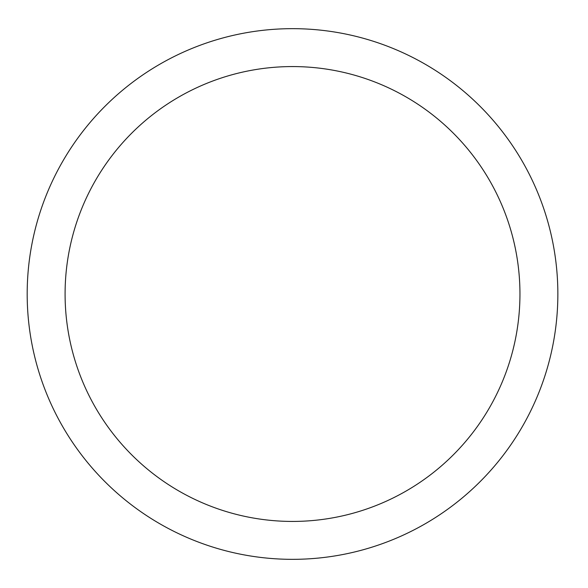 <?xml version="1.0" encoding="UTF-8"?>
<svg xmlns="http://www.w3.org/2000/svg" width="588" height="588" viewBox="0 0 588 588"><rect width="100%" height="100%" fill="white"/><g stroke="black" fill="none" stroke-linecap="round" stroke-linejoin="round"><path stroke-width="0.88" d="M519.954 294A227.438 227.438 0 0 1 178.803 490.965A227.438 227.438 0 0 1 178.803 97.035A227.438 227.438 0 0 1 519.954 294M557.858 294A265.342 265.342 0 0 1 159.848 523.79A265.342 265.342 0 0 1 159.848 64.21A265.342 265.342 0 0 1 557.858 294"/></g></svg>

